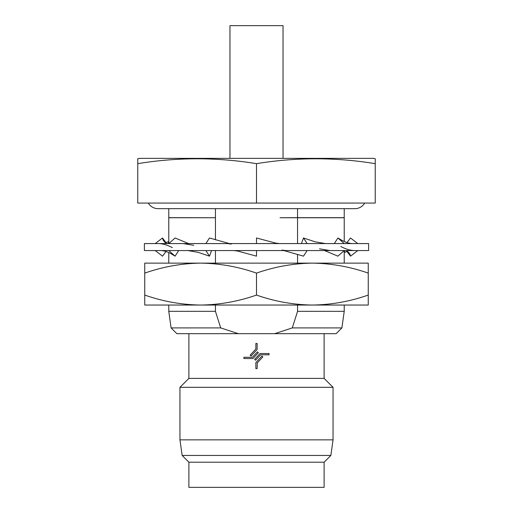 <?xml version="1.0" encoding="UTF-8"?>
<svg xmlns="http://www.w3.org/2000/svg" width="513" height="513" viewBox="0 0 513 513"><rect width="100%" height="100%" fill="white"/><g stroke="black" fill="none" stroke-linecap="round" stroke-linejoin="round"><path stroke-width="0.77" d="M144.39 250.562L368.61 250.562L368.61 243.579L144.39 243.579L144.39 250.562M256.5 250.562L256.5 256.154L237.692 251.069L233.832 250.562M229.426 243.579L209.496 237.987L205.86 243.579M205.86 250.562L209.496 256.154L211.587 250.562M188.643 243.579L175.08 237.987L168.79 243.579L168.771 217.736L215.447 217.736L215.447 239.738M187.829 250.562L198.114 252.332L209.496 256.154M168.79 250.562L175.08 256.154L178.71 250.562M166.719 243.579L162.486 237.987L155.221 243.579M160.229 250.562C164.057 250.524 168.27 251.941 172.868 254.814L175.08 256.154M162.486 237.987L163.128 240.18L166.045 243.579M155.221 250.562L162.486 256.154L166.045 251.524M168.771 242.386L167.687 243.579M346.98 242.585L350.514 237.987L357.779 243.579M345.211 250.562L344.229 251.633M357.779 250.562L350.514 256.154L346.281 250.562M334.29 243.579L337.92 237.987L344.21 243.579M347.019 250.562L349.834 253.935L350.514 256.154M337.92 237.987L340.331 239.398C344.935 242.219 349.109 243.611 352.873 243.579M344.229 263.137L344.229 250.562L337.92 256.154L324.569 250.562M301.413 243.579L303.504 237.987L307.14 243.579M303.504 237.987L315.149 241.822L325.409 243.579M307.14 250.562L303.504 256.154L283.875 250.562M279.482 243.579L275.622 243.079L256.5 237.987L256.5 243.579M283.041 158.363L283.041 25.65L229.959 25.65L229.959 158.363M256.5 263.137L312.379 263.137C331.43 263.406 350.058 266.734 368.257 273.115L368.257 263.137L312.379 263.137C293.372 263.4 274.744 266.722 256.5 273.115C238.301 266.734 219.673 263.406 200.621 263.137L256.5 263.137M137.76 158.735L137.76 163.66C177.338 157.177 216.922 157.177 256.5 163.66C296.078 157.177 335.662 157.177 375.24 163.66L375.24 158.735L373.849 158.363L139.151 158.363L137.76 158.953M148.334 203.065A11.177 11.177 0 0 0 158.01 208.656L354.99 208.656A11.177 11.177 0 0 0 364.666 203.065M297.553 243.579L297.553 217.736L280.034 217.736L297.553 217.666L297.553 208.656M260.078 353.528L254.634 359.369L255.551 360.229L260.63 354.784L269.075 354.784L269.075 353.528L260.078 353.528L254.634 359.369M262.669 357.106L261.944 356.035L255.872 362.544L255.872 368.61L257.128 368.61L257.321 362.832M257.449 351.841L252.37 357.285L243.925 357.285L243.925 358.542L252.922 358.542L258.366 352.7L257.449 351.841L252.37 357.285M251.056 356.035L257.128 349.52L257.128 343.46L255.872 343.46L255.872 349.026L250.139 355.176L251.056 356.035L254.089 352.784M188.887 333.681L188.887 378.389L179.948 387.328L179.948 439.853L333.052 439.853L333.052 387.328L179.948 387.328M324.113 333.681L324.113 378.389L188.887 378.389M324.113 378.389L333.052 387.328M182.141 455.454L188.887 462.207L324.113 462.207L330.859 455.454L182.141 455.454L179.948 439.853M330.859 455.454L333.052 439.853M188.887 462.207L188.887 487.35L324.113 487.35L324.113 462.207M215.447 305.043L215.447 311.333L220.699 327.91L238.353 333.681L336.13 333.681L341.902 327.91L292.301 327.91L297.553 311.333L297.553 305.043M341.902 327.91L344.229 311.333L297.553 311.333M238.353 333.681L176.87 333.681L171.098 327.91L168.771 311.333L168.771 305.043M274.647 333.681L292.301 327.91M168.771 208.656L168.771 217.666L215.447 217.736M215.447 208.656L215.447 217.666M344.229 208.656L344.229 217.666L297.553 217.666M215.447 311.333L168.771 311.333M344.229 305.043L344.229 311.333M168.771 252.569L168.771 263.137M215.447 250.562L215.447 263.137M297.553 217.736L344.229 217.736L344.229 241.514M297.553 263.137L297.553 254.365M220.699 327.91L171.098 327.91M255.551 360.229L260.63 354.784M257.128 363.044L262.861 356.894M261.944 356.035L255.872 362.544M252.922 358.542L258.366 352.7M375.24 163.66L375.24 203.065L137.76 203.065L137.76 163.66M256.5 163.66L256.5 203.065M144.743 295.065L144.743 305.043L200.621 305.043C181.57 304.773 162.942 301.452 144.743 295.065L144.743 273.115C162.987 266.722 181.615 263.4 200.621 263.137L144.743 263.137L144.743 273.115M256.5 295.065C238.256 301.458 219.628 304.786 200.621 305.043L312.379 305.043C293.327 304.773 274.699 301.452 256.5 295.065L256.5 273.115M368.257 295.065C350.013 301.458 331.385 304.786 312.379 305.043L368.257 305.043L368.257 273.115M227.4 243.579L231.299 244.073M183.109 243.579L193.754 245.297M158.485 243.579C162.525 243.592 167.155 244.945 172.368 247.644M166.02 242.585L168.771 241.514M344.229 252.569L346.955 251.524M340.786 246.509C345.999 249.196 350.591 250.549 354.573 250.562M319.477 248.837L330.096 250.562M282.003 250.062L285.901 250.562"/></g></svg>

